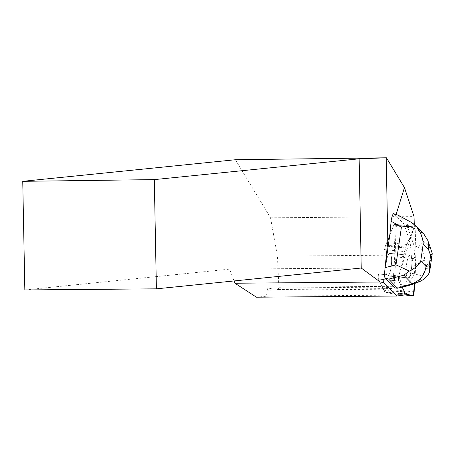 <?xml version="1.0" encoding="UTF-8"?>
<svg xmlns="http://www.w3.org/2000/svg" width="455" height="455" viewBox="0 0 455 455"><rect width="100%" height="100%" fill="white"/><g stroke="black" fill="none" stroke-linecap="round" stroke-linejoin="round"><path stroke-width="0.34" stroke-dasharray="2.27 1.71" d="M402.248 287.088L401.862 286.275L401.225 286.212L398.745 281.019A3.486 0.825 95.5 0 1 398.825 275.94L378.594 274.007L398.825 275.94L413.754 227.654L415.199 229.155L415.921 251.342L414.624 283.584L416.109 258.855A3.486 0.825 95.5 0 0 416.126 257.701L415.165 228.137A3.486 0.825 95.5 0 0 414.619 226.254A3.486 0.825 95.5 0 0 414.033 226.96L405.911 247.088A3.486 0.825 95.5 0 0 405.638 247.969L398.825 275.94A3.486 0.825 95.5 0 0 398.745 281.019L404.307 292.662L398.83 275.923L404.757 251.575A27.903 6.592 95.5 0 1 406.958 244.494L408.789 239.95L409.432 240.012L414.391 227.722L393.791 225.054L386.727 242.56A27.903 6.592 95.5 0 0 384.526 249.641L385.396 246.036A3.486 0.825 -84.5 0 1 385.669 245.148L393.797 225.026A3.486 0.825 -84.5 0 1 394.377 224.315A3.486 0.825 -84.5 0 1 394.923 226.198L395.884 255.767A3.486 0.825 -84.5 0 1 395.867 256.916L393.888 289.909A3.486 0.825 -84.5 0 1 392.693 293.816A3.486 0.825 -84.5 0 1 392.676 293.816L384.902 292.212A3.486 0.825 -84.5 0 1 384.646 291.951L378.503 279.086A3.486 0.825 -84.5 0 1 378.583 274.001A3.486 0.825 95.5 0 0 378.514 279.086L383.866 290.29A27.903 6.592 95.5 0 0 384.134 290.802L384.395 289.198L267.125 290.182L266.516 296.188L256.489 297.206M410.251 274.263A11.33 2.673 95.5 0 0 411.838 262.205A11.33 2.673 95.5 0 0 410.046 255.335A11.33 2.673 95.5 0 0 406.304 266.351A11.33 2.673 95.5 0 0 407.89 277.886A11.33 2.673 95.5 0 0 410.251 274.263M390.009 272.329A11.33 2.673 95.5 0 0 391.601 260.271A11.33 2.673 95.5 0 0 389.804 253.395A11.33 2.673 95.5 0 0 386.062 264.418A11.33 2.673 95.5 0 0 387.649 275.946A11.33 2.673 95.5 0 0 390.009 272.329M396.157 214.339L395.793 215.516L403.903 223.945L409.432 240.012M414.277 224.269L414.391 227.722M401.862 286.275L394.673 287.947M384.134 290.802L404.461 291.712M390.43 226.055L394.07 214.328L395.793 215.516M389.634 253.395A11.335 2.679 -84.5 0 1 389.816 253.389A11.335 2.679 -84.5 0 1 391.402 264.929A11.335 2.679 -84.5 0 1 387.66 275.957A11.335 2.679 -84.5 0 1 386.039 264.799A11.335 2.679 -84.5 0 1 389.634 253.395M411.542 258.326A11.335 2.679 95.5 0 0 410.046 255.323A11.335 2.679 95.5 0 0 409.864 255.329A11.335 2.679 95.5 0 0 406.269 266.732A11.335 2.679 95.5 0 0 407.89 277.891A11.335 2.679 95.5 0 0 408.795 277.385L409.432 277.448A11.335 2.679 95.5 0 0 410.609 275.161L409.972 275.099A11.335 2.679 95.5 0 0 411.843 262.148L412.48 262.211A11.335 2.679 95.5 0 0 412.179 258.383L411.542 258.326L410.495 244.904L413.896 245.228L406.662 224.207L403.903 223.945M412.179 258.383L412.48 262.211M410.609 275.161L409.432 277.448M235.4 159.728L270.543 217.814L277.413 256.114L278.887 287.264L278.187 289.517L267.893 288.089L267.125 290.182M24.837 289.943L229.673 269.132L234.075 280.945M278.187 289.517L392.199 288.561L392.898 286.309L394.769 255.13L393.791 225.054M392.199 288.561L385.129 287.105L384.395 289.198M277.413 256.114L394.769 255.13M278.887 287.264L392.898 286.309M270.543 217.814L414.033 216.608M229.673 269.132L361.236 268.029M385.129 287.105L267.893 288.089M403.915 295.039L266.516 296.188M413.993 283.829C418.418 282.049 421.171 279.489 422.246 276.151L414.26 273.711L408.055 285.74L404.654 285.416L401.225 286.212M393.382 213.611L394.07 214.328M411.445 222.512L397.92 215.118L406.662 224.207L419.641 231.026L411.445 222.512L412.258 222.905M408.789 239.95L410.495 244.904M411.843 262.148L412.065 265.009L410.859 273.387L409.972 275.099M417.787 247.014L413.896 245.228L415.466 265.339L424.572 260.038C424.794 253.662 422.53 249.323 417.787 247.014L423.184 241.343L419.641 231.026L424.066 234.342M415.466 265.339L412.065 265.009M414.26 273.711L410.859 273.387M414.312 273.688L415.512 265.367M408.795 277.385L404.654 285.416M424.572 260.038L425.687 266.346L425.288 269.144L422.246 276.151M431.687 251.695C430.14 247.372 427.308 243.92 423.184 241.343M429.571 272.272L429.389 267.546L430.248 261.557L432.25 253.702M398.745 281.019L378.503 279.086L398.745 281.019M384.646 291.951L404.114 293.811M392.676 293.816L403.938 294.891L392.693 293.816M404.08 294.049L384.902 292.212M395.867 256.916L416.109 258.855M414.13 291.843L393.888 289.909M394.923 226.198L415.165 228.137M416.126 257.701L395.884 255.767M414.033 226.96L393.797 225.026M385.669 245.148L405.911 247.088M405.638 247.969L385.396 246.036M394.053 291.268L383.866 290.29M406.958 244.494L386.727 242.56M384.526 249.641L404.757 251.575M430.248 261.557L425.687 266.346M425.288 269.144L429.389 267.546M394.377 224.315L414.619 226.254M387.649 275.946L407.89 277.886L387.66 275.957M389.804 253.395L410.046 255.335M410.046 255.323L389.816 253.389"/><path stroke-width="0.68" d="M404.307 292.662L404.887 293.885A3.486 0.825 95.5 0 0 405.143 294.152L412.912 295.75A3.486 0.825 95.5 0 0 412.935 295.75A3.486 0.825 95.5 0 0 414.13 291.843L414.624 283.584L413.237 295.568L410.2 295.193L404.307 292.662M396.157 214.339L404.461 187.591L414.033 216.608L414.277 224.269M388.695 279.125L397.437 288.214L394.673 287.947L384.902 277.795L388.695 279.125L403.847 275.184L412.042 283.704C420.01 280.809 424.674 275.065 426.028 266.476L420.756 260.994C418.936 264.958 415.136 268.325 409.346 271.095L403.847 275.184M397.92 215.118L393.382 213.611C392.449 214.931 391.692 217.49 391.118 221.284L389.861 234.615L387.802 241.235L384.691 271.703L384.902 277.795M384.691 271.703L383.576 282.572L380.221 282.009L361.236 268.029L359.137 158.806L386.432 157.794L235.4 159.728L22.75 181.323L24.837 289.943L156.401 288.834L154.302 179.611L22.75 181.323M402.248 287.088L404.461 291.712L403.915 295.039L396.8 296.029L383.576 282.572M404.461 187.591L386.432 157.794M387.802 241.235L386.204 157.817M389.861 234.615L385.118 267.512M234.075 280.945L234.922 283.232L256.489 297.206L396.8 296.029M154.302 179.611L359.137 158.806M361.236 268.029L156.401 288.834M380.221 282.009L234.922 283.232M431.687 251.695L432.25 253.702L430.612 255.573L429.145 265.748L429.571 272.272C427.165 276.782 423.565 280.018 418.759 281.969L397.437 288.214L408.055 285.74L418.748 281.969M409.346 271.095L395.981 264.838L385.049 267.676M391.118 221.284L401.447 226.931L415.864 225.879C420.443 231.515 422.894 237.533 423.213 243.925L428.491 249.408L428.735 244.887L427.848 240.524L424.066 234.342L415.227 225.157M412.258 222.905L415.864 225.879M404.114 293.811L404.887 293.885M412.935 295.75L403.938 294.891L412.912 295.75M405.143 294.152L404.08 294.049M401.447 226.931L395.981 264.838M428.491 249.408L430.612 255.573M420.756 260.994L423.213 243.925M429.145 265.748L426.028 266.476M417.252 282.487L412.401 284.386M397.607 214.902L412.327 222.944M427.848 240.524L431.676 251.655M432.25 253.714L429.577 272.244"/></g></svg>
